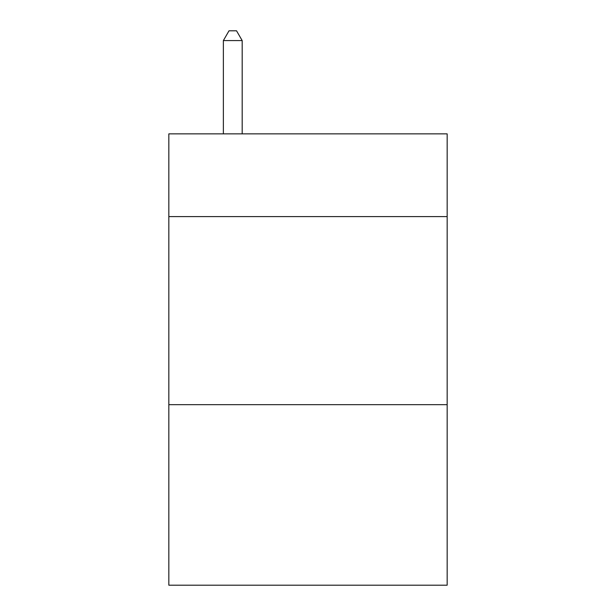 <?xml version="1.0" encoding="UTF-8"?>
<svg xmlns="http://www.w3.org/2000/svg" width="616" height="616" viewBox="0 0 616 616"><rect width="100%" height="100%" fill="white"/><g stroke="black" fill="none" stroke-linecap="round" stroke-linejoin="round"><path stroke-width="0.92" d="M447.162 216.601L447.162 133.857L168.838 133.857L168.838 216.601L447.162 216.601L447.162 585.2L168.838 585.2L168.838 216.601M447.162 404.666L168.838 404.666M242.18 133.857L242.18 40.579L223.369 40.579L223.369 133.857M223.369 40.579L229.013 30.8L236.536 30.8L242.18 40.579"/></g></svg>

